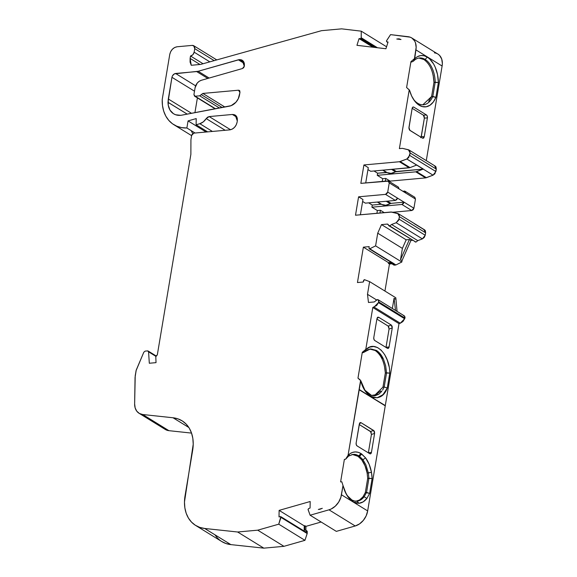 <?xml version="1.0" encoding="UTF-8"?>
<svg xmlns="http://www.w3.org/2000/svg" width="577" height="577" viewBox="0 0 577 577"><rect width="100%" height="100%" fill="white"/><g stroke="black" fill="none" stroke-linecap="round" stroke-linejoin="round"><path stroke-width="0.87" d="M215.531 108.786L195.156 96.229L193.93 94.599L194.615 96.157L215.531 108.786L195.156 96.229L199.685 95.818L201.258 94.628L222.181 107.524L201.258 94.628L202.83 93.438L238.51 90.207L239.866 91.043L238.51 90.207L239.354 90.416L239.982 92.169L239.542 94.823A11.389 8.395 121.6 0 1 229.415 106.161A11.389 8.395 121.6 0 0 239.542 94.823L239.931 92.508L238.272 98.725L235.935 102.216L231.146 105.656L181.928 115.133A18.983 13.999 121.6 0 1 180.587 115.321L175.603 114.744L173.425 113.683L170.035 110.171L168.239 105.173L168.304 98.999L191.535 113.316L168.304 98.999L171.939 77.296C172.487 75.169 173.699 73.892 175.581 73.474L195.61 85.822L175.581 73.474L196.656 71.57L207.799 78.436M209.148 78.054L198.163 71.281L209.148 78.054L198.163 71.281L238.351 59.806L244.338 63.499L238.351 59.806L239.426 59.604L244.035 62.446L239.426 59.604L242.189 60.196L244.309 66.312L242.448 68.54L201.286 80.297L199.224 81.27L197.269 83.045L195.084 87.726C195.942 83.975 198.012 81.494 201.286 80.297L242.448 68.54L201.286 80.297C198.012 81.494 195.942 83.975 195.084 87.726L193.93 94.599L195.084 87.726L193.93 94.599L195.156 96.229L194.471 96.056M428.711 101.235L431.603 96.496L433.969 82.338L435.195 82.23L432.822 96.388L431.603 96.496L422.833 104.798L431.603 96.496L433.969 82.338L435.195 82.23L432.822 96.388L431.603 96.496L433.969 82.338C433.363 71.555 430.009 63.96 423.915 59.532L425.134 59.424A22.878 13.531 84.8 0 0 413.464 61.155L411.567 62.049L410.932 61.66L411.567 62.049L413.464 61.155L414.69 58.825A25.157 14.879 -95.2 0 1 427.319 57.137L425.134 59.424A22.878 13.531 84.8 0 0 419.501 57.967A22.878 13.531 84.8 0 0 413.464 61.155L411.567 62.049L410.932 61.66L414.437 58.666L417.582 56.618L420.748 55.572L424.052 55.753L427.319 57.137L425.134 59.424A22.878 13.531 84.8 0 0 413.464 61.155L414.69 58.825A25.157 14.879 -95.2 0 1 427.319 57.137L425.134 59.424L423.915 59.532L418.888 58.046L423.915 59.532L420.72 58.227M320.956 508.892L319.182 509.441L320.956 508.892M370.672 348.934L376.399 350.398L375.18 350.499L369.807 349.063L375.18 350.499L372.028 349.186M370.304 348.977L362.947 352.713L362.291 352.309L365.789 349.373L364.844 351.847L362.947 352.713L362.291 352.309L362.947 352.713L367.506 349.871L370.427 348.962L376.399 350.398L375.18 350.499C381.202 354.826 384.592 362.313 385.342 372.958L384.455 365.998M374.733 47.422L360.502 38.652L361.188 38.053L376.781 47.667L361.188 38.053L360.502 38.652L374.733 47.422L360.43 38.652L374.639 47.415M388.905 225.766L415.916 242.102L389.713 225.953L391.581 224.489L389.713 225.953L415.916 242.102L417.791 240.645L391.581 224.489L389.713 225.953L388.285 224.828L388.79 225.679L415.916 242.102L417.791 240.645L391.581 224.489L396.175 222.736L422.386 238.885L417.791 240.645L391.581 224.489L396.175 222.736L422.386 238.885L425.22 235.265L399.01 219.109L396.175 222.736L398.671 220.234L399.421 216.663L425.624 232.812L425.22 235.265L399.01 219.109L399.421 216.663L425.624 232.812L423.936 229.596L414.171 223.58L423.936 229.596M376.536 299.896L367.491 294.32L376.536 299.896L367.491 294.32L368.472 302.478L374.278 301.951L377.387 299.578C378.562 299.715 379.01 300.502 378.728 301.937L378.642 300.242L378.115 299.73L376.348 300.026L375.533 301.006L377.387 299.578L378.173 299.795L378.728 301.937L404.939 318.086L404.376 315.944M393.478 264.619L393.283 264.468A1.522 1.118 121.6 0 1 392.721 264.338L393.817 265.016A1.522 1.118 -58.4 0 0 394.372 265.139L393.283 264.468L394.567 264.345L394.105 263.732L369.453 248.867L395.923 264.951L369.713 248.802L375.598 245.874L401.808 262.023L395.923 264.951L369.489 248.867L395.692 265.016L394.372 265.139L393.283 264.468L394.567 264.345L369.453 248.867L395.923 264.951L369.713 248.802L375.598 245.874L377.726 233.18L402.4 248.391L406.186 239.808L381.505 224.604L377.726 233.18L402.4 248.391L400.517 259.664L402.046 260.609L410.925 240.465L412.526 240.32L410.925 240.465L409.396 239.52L406.186 239.808L381.505 224.604L387.304 224.078L388.227 224.648L387.304 224.078L387.867 224.201M394.206 264.179L368.991 248.254L369.713 248.802L375.598 245.874L377.726 233.18L402.4 248.391L406.186 239.808L381.505 224.604L387.304 224.078L389.713 225.953M378.728 301.937L378.555 302.435L404.765 318.583L404.939 318.086L378.728 301.937L378.476 302.629L404.686 318.785L404.939 318.086L378.728 301.937L378.555 302.435L404.765 318.583L405.068 317.177L404.326 315.879M397.055 311.392L395.822 297.775L397.055 311.392L395.822 297.775L369.619 281.626L367.491 294.32L368.472 302.478L374.278 301.951L368.472 302.478L367.491 294.32L369.619 281.626L395.822 297.775L369.619 281.626L364.296 279.665L363.611 280.386L364.541 279.694L369.619 281.626L364.303 279.665L363.25 282.023L357.452 282.55L363.373 247.158L388.487 262.636L391.242 262.384M365.724 182.923L368.285 167.647L365.724 182.923L368.285 167.647L363.914 164.957L399.399 161.74L409.23 167.799L370.694 171.29L367.953 169.602L370.694 171.29L410.038 167.604L400.207 161.546L399.399 161.74L409.23 167.799L410.038 167.604L400.207 161.546L406.843 159.014L408.682 157.608L410.081 152.941L409.814 150.842L408.393 149.731L410.081 152.941L436.291 169.097L435.88 171.542L409.67 155.393L410.081 152.941L436.291 169.097L434.604 165.88L435.404 166.255L436.017 166.998L436.291 169.097L435.88 171.542L409.67 155.393L406.843 159.014L416.666 165.072L410.038 167.604L400.207 161.546L406.843 159.014L433.046 175.17L435.88 171.542L409.67 155.393L410.081 152.941L436.291 169.097L434.892 173.756L433.046 175.17L426.417 177.702L416.587 171.643L423.222 169.111L433.046 175.17L426.417 177.702L416.587 171.643L415.779 171.838L425.602 177.896L426.417 177.702L416.587 171.643L423.222 169.111L433.046 175.17L435.88 171.542M148.123 351.025L147.568 350.895L148.57 351.833L149.313 363.25L156.021 362.637L155.804 356.745L156.021 362.637L149.313 363.25L148.57 351.833L147.568 350.895L148.57 351.833L149.313 363.25L156.021 362.637L155.804 356.745L157.326 354.855L155.898 356.088L155.804 356.745L157.326 354.855L190.879 154.311L157.326 354.855L190.879 154.311L190.929 139.663L191.643 135.415L193.829 133.128L191.903 134.621L191.643 135.415L193.829 133.128L229.812 129.868C233.584 129.111 236.015 126.565 237.089 122.237L236.173 124.985L234.471 127.402L232.235 129.118L229.812 129.868C233.584 129.111 236.015 126.565 237.089 122.237L237.298 120.997L237.089 122.237L237.298 120.997L235.272 115.14M148.57 351.833L155.833 356.312M360.394 214.781L362.955 199.505L360.394 214.781L362.955 199.505L358.584 196.815L355.504 215.221L391.754 212.055L397.733 213.447L399.421 216.663L399.147 214.565L398.534 213.829L390.99 212.011L398.354 213.714L424.571 229.855M304.158 531.056L304.238 525.856L304.158 531.056L304.238 525.856L279.124 510.378L310.174 501.514L310.073 508.056L308.637 508.561L308.046 509.383L310.116 515.218L308.082 509.65L308.637 508.561L308.082 509.65L310.116 515.218L336.326 531.374L355.216 525.979L329.013 509.823L331.191 508.993L335.309 506.159L338.677 502.084L340.877 497.273L343.005 485.524L344.455 490.241L347.542 496.206L353.434 501.983L347.044 495.448L353.434 501.983L358.995 503.295L356.968 501.189C355.446 501.377 353.78 500.987 351.97 500.028L353.03 501.745L356.204 503.072L358.995 503.295L356.968 501.189L354.437 500.987L351.941 500.014L347.044 495.448M369.453 248.867L368.991 248.254L369.179 246.631L363.373 247.158L388.487 262.636L388.371 263.343L388.487 262.636L363.373 247.158L369.179 246.631L368.991 248.254L369.453 248.867M409.67 155.393L406.843 159.014L399.399 161.74L363.914 164.957L360.834 183.363L363.914 164.957L368.285 167.647L363.914 164.957L360.834 183.363L388.602 181.128L389.251 182.88L387.715 192.083L385.53 194.377L395.36 200.428L397.539 198.142L387.715 192.083L385.53 194.377L395.36 200.428L365.364 203.147L362.623 201.46L365.364 203.147L395.36 200.428L396.752 199.692L397.539 198.142L404.095 202.181L391.033 203.364L387.434 201.149L391.033 203.364L390.153 203.674L386.237 201.258M377.827 202.022L381.75 204.438L377.827 202.022L381.75 204.438L377.358 202.065L380.95 204.28L372.266 205.066L368.674 202.852M406.843 159.014L423.352 169.061L396.363 171.506L392.771 169.292L396.363 171.506L395.483 171.816L391.567 169.4M383.164 170.157L387.08 172.573L383.164 170.157L387.08 172.573L382.695 170.201L386.287 172.415L377.603 173.201L374.011 170.987M410.081 152.941L408.393 149.731L402.421 148.339L409.021 149.991L435.231 166.14M413.262 98.984A23.159 13.697 -95.2 0 0 432.822 96.388A23.159 13.697 -95.2 0 1 413.255 98.977A23.159 13.697 -95.2 0 0 423.446 104.769A23.159 13.697 -95.2 0 0 432.822 96.388L435.909 97.369L438.383 82.561L435.195 82.23A22.878 13.531 -95.2 0 0 425.134 59.424A22.878 13.531 -95.2 0 1 435.195 82.23L432.822 96.388L435.909 97.369A25.438 15.045 -95.2 0 1 413.759 99.756A25.438 15.045 -95.2 0 1 409.49 90.084L406.605 87.538L410.932 61.66L414.437 58.666L416.154 47.415L415.505 42.878L414.625 40.945L411.906 38.046L410.146 37.166L390.542 34.627L386.547 40.743L386.756 41.76L386.547 40.743L390.542 34.627L386.424 41.025M387.917 42.482L386.756 41.76L388.061 42.02L386.756 41.76L387.917 42.482L386.756 41.76L388.061 42.02L385.941 48.749L388.061 42.02L385.941 48.749L356.947 45.323L359.06 38.594L360.43 38.652L359.06 38.594L356.947 45.323L385.941 48.749L356.947 45.323L359.06 38.594L360.43 38.652M376.781 47.667L361.202 38.01L376.875 47.675M203.039 63.73L190.511 56.012L192.841 54.779L194.153 52.19L209.761 61.811L194.153 52.19C193.583 54.317 192.372 55.594 190.511 56.012L203.039 63.73L190.511 56.012L190.114 58.407L199.974 64.487M212.401 131.441L199.837 123.702L203.349 121.841L206.227 118.602L225.181 130.287L206.227 118.602C204.518 121.206 202.39 122.908 199.837 123.702L212.401 131.441L199.837 123.702L196.115 124.769L207.648 131.873L196.115 124.769L196.209 118.581L188.066 120.903L196.209 118.581L196.115 124.769L196.209 118.581L188.066 120.903L206.09 132.018L188.066 120.903L186.876 127.986L188.066 120.903L206.09 132.018M305.889 530.292L305.947 526.354L305.889 530.292L305.947 526.354L304.238 525.856L279.124 510.378L279.016 516.92L280.451 516.61L306.135 532.571L306.163 531.121L307.252 531.792L307.231 533.285L281.021 517.093L306.135 532.571L305.565 532.088L306.135 532.571L306.163 531.121L307.252 531.792A1.522 1.118 -58.4 0 0 306.805 530.854L305.716 530.184A1.522 1.118 121.6 0 1 306.163 531.121L307.252 531.792L307.231 533.285L280.977 517.389L307.231 533.285L281.021 517.129L307.188 533.537L304.952 540.332L278.749 524.176L280.977 517.389L307.188 533.537L304.952 540.332L278.749 524.176L280.848 516.696L306.135 532.571L306.106 530.71L305.291 530.054A1.522 1.118 121.6 0 1 305.716 530.184M222.181 107.524L201.258 94.628L199.685 95.818L219.498 108.036M355.749 501.305C358.44 501.002 360.841 499.523 362.94 496.869L359.572 499.971L355.749 501.305C358.44 501.002 360.841 499.523 362.94 496.869L365.328 492.534L367.7 478.376L367.138 473.039C366.128 467.788 364.325 463.389 361.736 459.84L362.955 459.732L365.84 464.723L368.357 472.924L367.138 473.039C366.128 467.788 364.325 463.389 361.736 459.84L362.955 459.732L365.84 464.723L368.357 472.924L367.138 473.039L365.039 465.819L361.736 459.84L357.567 455.945L359.536 456.328L362.955 459.732L365.84 464.723L368.357 472.924L368.919 478.261L366.546 492.426L364.159 496.761C362.067 499.415 359.673 500.894 356.968 501.189C355.446 501.377 353.78 500.987 351.97 500.028M362.623 201.46L365.364 203.147L395.36 200.428L397.539 198.142L413.918 208.239L415.462 199.036L389.251 182.88L388.429 181.012L387.78 180.926L389.251 182.88L399.082 188.939L398.433 187.186M402.674 191.153L405.35 191.521L405.631 192.978L399.082 188.939L398.26 187.071M416.666 165.072L410.038 167.604L416.803 165.022L423.352 169.061L395.483 171.816C392.425 173.612 389.626 173.865 387.08 172.573L377.603 173.201L377.243 175.329L377.603 173.201L377.243 175.329L382.702 178.69L385.753 178.416L385.299 181.149M353.434 501.983L358.995 503.295C361.967 502.978 364.599 501.355 366.893 498.42L364.159 496.761L362.94 496.869L364.159 496.761C362.067 499.415 359.673 500.894 356.968 501.189L356.961 501.197M362.94 496.869L365.328 492.534L366.546 492.426L364.159 496.761C362.067 499.415 359.673 500.894 356.968 501.189L358.995 503.295L363.2 501.839L366.893 498.42L369.633 493.378L366.546 492.426L364.159 496.761L362.94 496.869L365.328 492.534L369.633 493.378L366.546 492.426L368.919 478.261L372.115 478.564L369.633 493.378L366.893 498.427L369.633 493.378L372.115 478.564L371.48 472.311L368.357 472.924L368.919 478.261L372.115 478.564L371.913 475.426L371.48 472.311L367.138 473.039L367.7 478.376L368.919 478.261L366.546 492.426L365.328 492.534L367.7 478.376L372.115 478.564L369.633 493.378M348.566 456.111L352.951 454.409L359.514 456.313L358.267 456.407L352.439 454.474M310.116 515.218L329.013 509.823L355.216 525.979L359.521 523.909L363.322 520.404L366.15 515.888L367.664 510.926A15.19 11.201 -58.4 0 1 355.216 525.979L336.326 531.374L310.116 515.218L336.326 531.374L355.216 525.979L329.013 509.823L310.116 515.218L329.013 509.823A15.19 11.201 -58.4 0 0 341.454 494.777L343.005 485.524L341.829 481.795L340.61 481.903L344.382 459.35L345.601 459.242L348.558 456.111L349.749 453.847L348.054 455.347L345.601 459.242L346.82 457.222L346.351 458.232L348.558 456.111L349.749 453.847L348.054 455.347L345.601 459.242L348.558 456.111L349.749 453.847L348.054 455.347L359.045 389.684L385.248 405.833L359.089 389.41L385.248 405.833L367.664 510.926L341.454 494.777L343.005 485.524L346.171 493.948L350.506 499.783L353.03 501.745L351.552 499.783M359.961 422.732L359.558 423.258L360.993 422.667L359.32 424.023L356.146 442.985A2.279 1.349 -95.2 0 0 357.098 445.92L369.77 453.724A2.279 1.349 -95.2 0 0 371.437 452.411L374.603 433.45L371.437 452.411A2.279 1.349 -95.2 0 1 370.326 453.868A2.279 1.349 -95.2 0 1 369.77 453.724L357.098 445.92A2.279 1.349 -95.2 0 1 356.146 442.985L359.558 423.258L356.146 442.985L356.276 444.723L357.098 445.92L369.77 453.724L370.795 453.673L371.437 452.411L368.386 452.685L371.437 434.431L368.386 452.685L371.437 452.411L368.35 452.851L371.437 434.431L370.492 431.459L359.233 424.521L370.492 431.459L373.658 430.478L374.48 431.683L374.603 433.45L371.437 434.431L374.603 433.45L374.134 430.947L360.993 422.667L359.651 423.085L360.993 422.667L360.272 422.559M371.314 432.663L370.492 431.459L373.658 430.478L360.993 422.667L359.651 423.085M370.946 431.906L359.233 424.521M360.098 379.781L357.971 378.151L362.291 352.309L365.789 349.373L372.8 307.491L376.673 305.428L378.476 302.629L374.069 307.079L400.279 323.235L404.765 318.583L378.555 302.435L374.069 307.079L400.279 323.235L402.883 321.577L404.765 318.583M378.476 302.629L404.686 318.785L378.555 302.435M382.58 390.182L384.188 387.008L387.282 387.996L384.679 392.778L381.347 396.074L377.531 397.726L373.485 397.56L369.518 395.512L365.919 391.805L362.933 386.763L360.769 380.654L365.176 390.766L370.802 396.385L377.098 397.798L382.919 394.791L387.275 387.996L384.188 387.008L387.282 387.996L389.763 373.117L385.342 372.958C384.592 362.313 381.202 354.826 375.18 350.499L376.377 350.383L383.496 359.226L385.645 365.739L386.561 372.843L384.188 387.001L382.969 387.117L385.342 372.958L389.771 373.117C389.727 354.155 375.165 339.68 366.056 349.539L369.655 347.159L373.579 346.51L377.582 347.57L381.375 350.326M355.216 525.979A15.19 11.201 -58.4 0 0 367.664 510.926L385.292 405.566L359.045 389.684L385.248 405.833L359.089 389.41L360.769 380.647C364.974 399.327 381.657 403.95 387.275 387.996L389.763 373.117L386.568 372.843L384.188 387.001L382.969 387.117L385.342 372.958L386.561 372.843L384.188 387.001L382.969 387.117L385.342 372.958M381 390.86L374.199 395.779L382.969 387.117M360.113 379.781L357.971 378.151L360.575 380.531L357.971 378.151L362.291 352.309L357.971 378.151M388.588 326.488L388.133 326.041L389.078 329.013L386.027 347.267L389.078 346.986L385.991 347.433L389.078 329.005L392.245 328.032L389.078 346.986L386.027 347.267L389.078 329.005L392.245 328.032L389.078 346.986A2.279 1.349 -95.2 0 1 387.968 348.45A2.279 1.349 -95.2 0 1 387.412 348.306L374.74 340.495A2.279 1.349 -95.2 0 1 373.788 337.567L376.961 318.605L377.913 317.141M388.956 327.246L388.133 326.041L376.875 319.103L388.133 326.041L391.3 325.053L378.635 317.249L377.293 317.667M376.918 213.281L377.372 210.555L376.918 213.281L377.372 210.555L371.913 207.186L372.266 205.066L380.95 204.28L377.358 202.065M380.95 204.28L381.75 204.438C384.296 205.729 387.095 205.47 390.153 203.674L385.753 205.239L380.95 204.28L372.266 205.066L371.913 207.186L372.266 205.066M397.539 198.142L413.918 208.239L415.462 199.036L389.251 182.88L387.715 192.083L397.539 198.142L387.715 192.083L386.929 193.634L385.53 194.377L358.584 196.815L355.504 215.221L390.99 212.011L355.504 215.221L358.584 196.815L362.955 199.505L358.584 196.815L385.53 194.377L395.36 200.428M382.248 181.423L382.702 178.69L385.753 178.416L390.124 181.106L385.753 178.416L382.702 178.69L377.243 175.329L415.779 171.838L377.243 175.329L382.702 178.69L382.248 181.423L382.702 178.69M431.603 96.496L435.909 97.369L433.298 102.021L429.973 105.23L426.179 106.781L422.176 106.565L418.246 104.588L414.661 101.004L411.668 96.056L409.49 90.084L406.605 87.538L409.208 89.911L406.605 87.538L410.932 61.66L406.605 87.538M421.087 137.146L424.369 118.155L424.232 116.417L423.41 115.22L412.158 108.288M373.067 47.227L359.06 38.594M377.445 47.747L361.238 37.757L377.445 47.747L361.238 37.757L360.502 38.652M361.188 38.053L361.252 31.165L341.627 28.85L321.519 30.675L200.565 64.436L191.254 65.28L190.114 58.407L190.078 62.143L191.254 65.28L190.114 58.407L190.511 56.012L190.114 58.407M209.761 61.811L194.153 52.19L194.752 48.656L214.089 60.571L194.752 48.656L194.276 46.232L192.292 45.388L193.67 45.677L194.752 48.656L214.089 60.571M147.568 350.895L145.144 351.112L143.81 352.215L145.144 351.112L147.568 350.895L145.144 351.112L143.81 352.215L136.057 370.686L135.054 377.481L136.237 370.059L143.81 352.215L136.237 370.059L135.22 375.649L134.636 403.914L135.155 407.917L136.792 411.206L139.396 413.478L142.714 414.517L173.035 417.77L177.954 418.859L182.382 421.001L186.191 424.131L189.263 428.156L191.499 432.952L192.833 438.361L193.223 444.232L184.474 502.004L184.864 507.868L186.198 513.285L188.434 518.074L191.506 522.098L195.314 525.236L199.743 527.378L204.662 528.467L237.623 532.001L257.739 530.176L278.749 524.176L280.977 517.389M372.115 478.564L371.48 472.311C370.376 466.526 368.4 461.701 365.551 457.835L360.964 453.536L358.786 455.823L357.567 455.945L352.345 454.474M361.736 459.84L358.267 456.407L359.536 456.328L362.955 459.732L365.551 457.835L362.955 459.732L361.736 459.84L358.267 456.407M395.591 299.196L394.062 298.251L395.591 299.196L394.062 298.251L392.346 308.493L394.062 298.251L395.526 310.455L394.062 298.251L392.346 308.493M412.526 240.32L410.925 240.465L409.396 239.52L406.186 239.808L402.4 248.391L400.517 259.664L402.046 260.609L410.925 240.465L409.396 239.52L400.517 259.664L402.046 260.609L401.808 262.023L395.923 264.951L394.372 265.139L395.692 265.016M401.808 262.023L402.046 260.609L401.808 262.023L375.598 245.874L401.808 262.023L395.923 264.951M427.319 57.137A25.157 14.879 -95.2 0 1 438.383 82.561L435.909 97.369L438.383 82.561L437.525 74.556L435.209 67.163L433.579 63.946L429.584 58.861L427.319 57.137A25.157 14.879 -95.2 0 1 438.383 82.561L433.969 82.338L433.183 75.327M319.182 509.441L322.305 508.315L319.377 509.289M396.774 39.027L401.001 39.532L396.774 39.027L399.032 38.818L401.001 39.532L396.774 39.027M187.222 114.131L168.022 102.302A18.983 13.999 121.6 0 0 180.587 115.321A18.983 13.999 121.6 0 0 181.928 115.133L229.415 106.161L181.928 115.133A18.983 13.999 121.6 0 1 180.587 115.321A18.983 13.999 121.6 0 1 173.59 113.784A18.983 13.999 121.6 0 1 168.022 102.302L187.222 114.131L168.022 102.302L171.939 77.296L172.393 75.919L174.369 73.849L198.163 71.281L239.426 59.604L241.59 59.9L243.393 61.285L244.352 63.564L244.309 66.312L243.653 67.718L242.448 68.54L244.338 66.131C244.684 61.876 243.047 59.705 239.426 59.604L244.035 62.446M365.328 492.534L367.7 478.376L368.919 478.261L368.357 472.924L371.48 472.311L369.179 464.362L365.551 457.835L361.743 454.049L359.536 456.328L362.955 459.732L365.551 457.835L361.743 454.049L359.514 456.313M359.536 456.328L361.743 454.049L360.971 453.522C357.048 451.293 353.304 451.402 349.749 453.847L352.424 452.44L355.23 451.935L358.122 452.296L360.971 453.522C357.048 451.293 353.304 451.402 349.749 453.847M351.754 454.618L354.956 454.438L358.786 455.823L360.964 453.529L358.786 455.823C355.086 453.94 354.631 454.301 351.754 454.618M362.291 352.309L365.789 349.373L372.8 307.491L399.003 323.639L385.292 405.566L399.003 323.639L400.279 323.235L374.069 307.079L372.8 307.491L399.003 323.639L400.279 323.235L404.686 318.785M376.399 350.398C379.248 352.186 381.613 355.129 383.496 359.233L376.399 350.398M381.808 391.314L378.772 394.264L375.259 395.678L371.559 395.433L367.96 393.485L364.686 390.009L371.538 395.425L378.779 394.264M377.603 317.314L378.635 317.249L391.3 325.053L392.122 326.257L392.245 328.032L389.078 346.986L388.436 348.256L387.412 348.306L374.74 340.495L373.918 339.305L373.788 337.567L376.961 318.605L377.603 317.314L378.635 317.249L376.961 318.605L373.788 337.567A2.279 1.349 -95.2 0 0 374.74 340.495L387.412 348.306A2.279 1.349 -95.2 0 0 389.078 346.986M376.875 319.103L388.133 326.041L391.3 325.053L392.122 326.257L392.245 328.032L389.078 329.013M394.567 264.345L392.598 264.252L392.23 262.997L388.371 263.343L389.461 264.021L384.938 291.068L389.461 264.021L392.317 263.761L389.461 264.021L384.938 291.068M387.434 201.149L391.033 203.364L404.095 202.181L401.909 204.467L371.913 207.186L377.372 210.555L380.423 210.273L379.969 213.007M391.033 203.364L404.095 202.181L403.309 203.731L401.909 204.467L411.74 210.526L413.918 208.239L415.462 199.036L414.813 197.276L404.996 191.203L405.631 192.978L415.462 199.036L414.639 197.161M405.631 192.978L404.16 191.016L404.982 191.218M382.695 170.201L386.287 172.415L391.083 173.374L396.363 171.506L392.771 169.292M423.352 169.061L396.363 171.506M423.222 169.111L415.779 171.838L425.602 177.896L390.124 181.106L385.753 178.416M408.393 149.731L402.421 148.339L399.385 148.614L409.208 89.911M420.669 137.701L421.311 136.403L424.369 118.155L427.413 117.874L424.239 136.836L421.311 136.403L424.369 118.155L423.41 115.22L426.461 114.946A2.279 1.349 -95.2 0 1 427.413 117.874L424.239 136.836L423.605 138.134L422.566 138.191L423.605 138.134L422.566 138.191L409.562 130.085M409.288 129.674L408.956 127.416L412.129 108.454A2.279 1.349 -95.2 0 1 413.233 106.99A2.279 1.349 -95.2 0 1 413.796 107.134L426.461 114.946L423.41 115.22L424.369 118.155L427.413 117.874L424.239 136.836L421.311 136.403L421.022 137.239M423.605 138.134L424.239 136.836L422.566 138.191L409.901 130.388L408.913 128.303L412.129 108.454L412.764 107.192L413.796 107.134L412.706 107.235L413.796 107.134L426.461 114.946L427.283 116.136L427.413 117.874L424.369 118.155M361.202 38.01L361.252 31.165L386.561 46.773L361.252 31.165L341.627 28.85L321.519 30.675L200.565 64.436L191.254 65.28L200.565 64.436L321.519 30.675L341.627 28.85L361.252 31.165L386.561 46.773M190.511 56.012C192.372 55.594 193.583 54.317 194.153 52.19L194.752 48.656C194.925 46.528 194.103 45.439 192.292 45.388L177.045 46.773C173.273 47.523 170.842 50.069 169.761 54.404L162.209 99.547L169.761 54.404C170.842 50.069 173.273 47.523 177.045 46.773L174.622 47.523L172.386 49.233L170.677 51.649L169.761 54.404L162.209 99.547L162.483 105.541L163.695 111.116L165.801 116.1L168.751 120.355L172.444 123.759L176.786 126.204L181.647 127.625L186.876 127.986L188.066 120.903M195.04 133.013L186.876 127.986A39.647 29.232 -58.4 0 1 173.821 124.675A39.647 29.232 -58.4 0 1 162.209 99.547A39.647 29.232 -58.4 0 0 186.876 127.986L195.04 133.013L186.876 127.986M225.181 130.287L206.227 118.602L209.177 116.576L232.387 114.47L236.996 117.311L232.387 114.47L235.185 115.083M207.648 131.873L196.115 124.769L199.837 123.702C202.39 122.908 204.518 121.206 206.227 118.602L207.561 117.189L209.177 116.576L230.555 129.746L209.177 116.576L232.387 114.47L234.63 114.794L236.354 116.15L237.291 118.328L237.298 120.997C237.659 116.727 236.022 114.556 232.387 114.47L236.996 117.311M279.124 510.378L310.174 501.514L310.073 508.056L308.637 508.561L310.073 508.056L310.174 501.514L279.124 510.378L279.016 516.92L279.124 510.378L304.238 525.856L304.858 525.683L304.793 530.032L305.291 530.054A1.522 1.118 121.6 0 1 306.163 531.121M194.499 91.195L171.939 77.296C172.487 75.169 173.699 73.892 175.581 73.474L195.61 85.822M199.685 95.818L195.156 96.229L199.685 95.818L202.83 93.438L224.864 107.019L202.83 93.438L238.51 90.207L239.7 90.712L239.931 92.508L238.51 90.207L239.866 91.043M363.373 247.158L357.452 282.55L363.25 282.023L363.611 280.386L363.25 282.023L357.452 282.55L363.373 247.158L369.179 246.631L368.991 248.254M381.505 224.604L377.726 233.18L381.505 224.604L387.304 224.078L388.227 224.648M360.834 183.363L387.78 180.926L360.834 183.363M402.421 148.339L399.385 148.614L402.421 148.339M190.929 139.663L191.643 135.415L190.929 139.663L190.879 154.311L190.929 139.663M280.451 516.61L279.016 516.92L280.451 516.61L281.021 517.129M341.829 481.795L340.61 481.903L344.382 459.35L345.601 459.242L344.382 459.35L340.61 481.903L341.829 481.795M191.535 113.316L168.304 98.999L168.022 102.302L187.215 114.131L167.936 102.309M346.351 458.232L348.054 455.347L360.769 380.647M385.248 405.833L367.664 510.926L341.454 494.777A15.19 11.201 -58.4 0 1 329.013 509.823M365.789 349.373L372.8 307.491L399.003 323.639L400.279 323.235M384.679 354.631L387.275 360.127L389.028 366.409M392.721 264.338A1.522 1.118 121.6 0 1 392.281 263.559L392.23 262.997L388.371 263.343L389.461 264.021L392.317 263.761M406.186 239.808L409.396 239.52L400.517 259.664L402.4 248.391M377.372 210.555L380.423 210.273L384.232 212.617L380.423 210.273L377.372 210.555L371.913 207.186L401.909 204.467L411.74 210.526L413.132 209.79L413.918 208.239L404.095 202.181L401.909 204.467L411.74 210.526L413.918 208.239M392.62 212.257L411.74 210.526M389.98 181.95L390.124 181.106L389.98 181.95L390.124 181.106L425.602 177.896L433.046 175.17M410.932 61.66L414.437 58.666L413.464 61.155M426.288 160.622L442.112 66.03L426.288 160.622L442.112 66.03L415.909 49.874A15.19 11.201 -58.4 0 0 411.704 37.916A15.19 11.201 -58.4 0 0 408.184 36.712L390.542 34.627L408.184 36.712A15.19 11.201 -58.4 0 1 415.909 49.874L414.69 58.825M414.437 58.666L415.909 49.874L442.112 66.03A15.19 11.201 -58.4 0 0 437.907 54.072L411.704 37.916M139.093 413.298L165.303 429.454A15.19 11.201 -58.4 0 0 168.917 430.673L142.714 414.517A15.19 11.201 -58.4 0 1 134.636 403.914L135.054 377.481L134.636 403.914A15.19 11.201 -58.4 0 0 139.093 413.298A15.19 11.201 -58.4 0 0 142.714 414.517L173.035 417.77A37.974 27.999 121.6 0 1 182.087 420.813A37.974 27.999 121.6 0 1 192.653 450.37L185.044 495.859A37.974 27.999 -58.4 0 0 195.61 525.423A37.974 27.999 -58.4 0 0 204.662 528.467L237.623 532.001L257.739 530.176L278.749 524.176L304.952 540.332L283.942 546.325L257.739 530.176L278.749 524.176M165.599 429.627L168.917 430.673L142.714 414.517L173.035 417.77A37.974 27.999 121.6 0 1 192.653 450.37L185.044 495.859A37.974 27.999 -58.4 0 0 204.662 528.467L237.623 532.001L257.739 530.176L283.942 546.325L304.952 540.332L307.231 533.285L307.195 531.381L306.387 530.732A1.522 1.118 -58.4 0 1 307.252 531.792M162.584 426.764A15.19 11.201 -58.4 0 0 168.917 430.673L191.55 433.096L168.917 430.673L142.714 414.517M188.867 427.521L173.035 417.77M195.61 525.423L221.82 541.572A37.974 27.999 -58.4 0 0 230.865 544.616L204.662 528.467L230.865 544.616L263.833 548.15L237.623 532.001L263.833 548.15L283.942 546.325L257.739 530.176M304.793 530.032L305.291 530.054L304.793 530.032L304.858 525.683L304.793 530.032M304.858 525.683L305.947 526.354L321.144 522.012L305.947 526.354L304.238 525.856M194.925 112.674L197.399 97.888M415 241.835L415.916 242.102L417.791 240.645L422.386 238.885L424.225 237.479L425.22 235.265L399.01 219.109L396.175 222.736L422.386 238.885L417.791 240.645M399.01 219.109L399.421 216.663L425.624 232.812L425.22 235.265L422.386 238.885M425.22 235.265L425.624 232.812L425.357 230.713L424.744 229.978M415.909 49.874L442.112 66.03L442.364 63.571L441.708 59.034L439.624 55.471L438.109 54.202M192.011 132.256L192.776 133.554A39.647 29.232 -58.4 0 1 191.203 130.647M221.518 541.385L225.953 543.527L230.865 544.616L263.833 548.15L283.942 546.325L304.952 540.332M438.383 82.561L435.195 82.23A22.878 13.531 -95.2 0 0 425.134 59.424L423.915 59.532C430.009 63.96 433.363 71.555 433.969 82.338M391.581 224.489L396.175 222.736M404.427 315.98L403.597 315.734M397.733 213.447L399.421 216.663M435.267 166.176L434.604 165.88M199.837 123.702L196.115 124.769M306.135 532.571L305.565 532.088M400.207 161.546L399.399 161.74L409.23 167.799L410.038 167.604M367.953 169.602L370.694 171.29L409.23 167.799M367.7 478.376L367.138 473.039M381.75 204.438C384.296 205.729 387.095 205.47 390.153 203.674M389.251 182.88L387.715 192.083M387.08 172.573C389.626 173.865 392.425 173.612 395.483 171.816M386.287 172.415L377.603 173.201M194.153 52.19L194.752 48.656M346.82 457.222L345.601 459.242M367.491 294.32L369.619 281.626M375.598 245.874L377.726 233.18M385.53 194.377L358.584 196.815M363.914 164.957L399.399 161.74M322.305 508.315L318.331 509.455M358.995 503.295C361.967 502.978 364.599 501.355 366.893 498.42M371.48 472.311C370.376 466.526 368.4 461.701 365.551 457.835M361.743 454.049L360.964 453.536M343.005 485.524L344.462 490.241C346.589 495.614 349.446 499.444 353.023 501.738M370.492 431.459L373.658 430.478L374.603 433.45L371.437 434.431M373.658 430.478L360.993 422.667M371.437 452.411L374.603 433.45M374.069 307.079L372.8 307.491M387.275 387.996L389.763 373.117C389.727 354.155 375.165 339.68 366.056 349.539M388.133 326.041L391.3 325.053L378.635 317.249M391.3 325.053L392.245 328.032M394.062 298.251L395.526 310.455M393.283 264.468A1.522 1.118 121.6 0 1 392.281 263.559L392.23 262.997L388.371 263.343L388.487 262.636M409.396 239.52L400.517 259.664M401.909 204.467L371.913 207.186M416.587 171.643L415.779 171.838L425.602 177.896L426.417 177.702M415.779 171.838L377.243 175.329M435.909 97.369A25.438 15.045 -95.2 0 1 422.176 106.565A25.438 15.045 -95.2 0 1 409.49 90.084M424.239 136.836L421.311 136.403M412.706 107.235L413.796 107.134A2.279 1.349 -95.2 0 0 412.129 108.454L408.956 127.416L409.901 130.388L422.566 138.191M413.796 107.134L426.461 114.946L423.41 115.22M426.461 114.946A2.279 1.349 -95.2 0 1 427.413 117.874M361.238 37.757L361.252 31.165M206.227 118.602L209.177 116.576L230.555 129.746M244.338 63.499L238.351 59.806L239.426 59.604M201.258 94.628L202.83 93.438L224.864 107.019M209.177 116.576L232.387 114.47M348.054 455.347L359.045 389.684M359.089 389.41L360.575 380.531M168.304 98.999L171.939 77.296M175.581 73.474L196.656 71.57M198.163 71.281L238.351 59.806M202.83 93.438L238.51 90.207M168.022 102.302L187.215 114.131M367.664 510.926L341.454 494.777M385.292 405.566L399.003 323.639M388.371 263.343L389.461 264.021M393.456 264.569A1.522 1.118 -58.4 0 0 394.372 265.139M402.046 260.609L410.925 240.465M384.232 212.617L380.423 210.273M425.602 177.896L390.124 181.106M442.112 66.03A15.19 11.201 -58.4 0 0 434.394 52.86M168.917 430.673L191.55 433.096M215.033 534.857A37.974 27.999 -58.4 0 0 230.865 544.616L204.662 528.467M230.865 544.616L263.833 548.15L237.623 532.001M263.833 548.15L283.942 546.325M305.947 526.354L321.144 522.012M378.195 299.766L404.398 315.922M394.322 264.28L369.208 248.802M387.91 42.503L386.64 41.724M155.992 355.865L148.166 351.04M305.918 532.138L280.797 516.66M215.185 108.851L194.456 96.078M398.447 187.164L388.624 181.106M216.649 59.842L193.692 45.698M191.607 135.638L173.901 124.733"/></g></svg>
